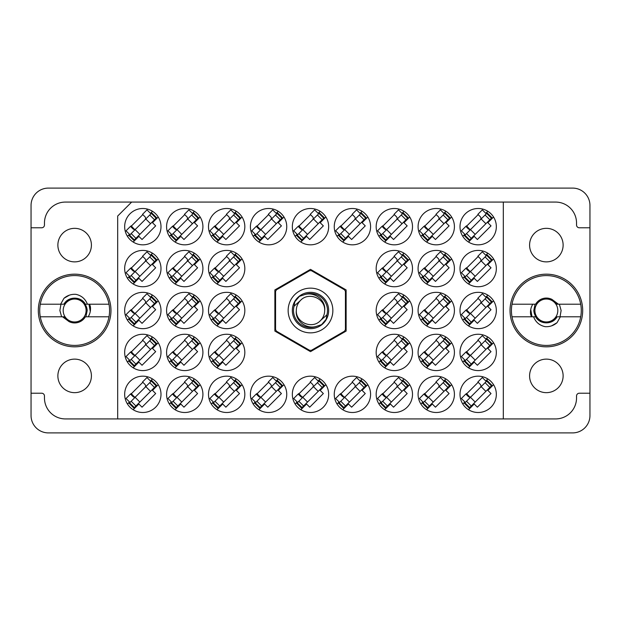 <?xml version="1.0" encoding="UTF-8"?>
<svg xmlns="http://www.w3.org/2000/svg" width="621" height="621" viewBox="0 0 621 621"><rect width="100%" height="100%" fill="white"/><g stroke="black" fill="none" stroke-linecap="round" stroke-linejoin="round"><path stroke-width="0.93" d="M57.877 375.891A16.767 16.767 0 0 0 74.644 392.658A16.767 16.767 0 0 0 91.411 375.891A16.767 16.767 0 0 0 74.644 359.124A16.767 16.767 0 0 0 57.877 375.891M57.877 245.109A16.767 16.767 0 0 0 74.644 261.876A16.767 16.767 0 0 0 91.411 245.109A16.767 16.767 0 0 0 74.644 228.342A16.767 16.767 0 0 0 57.877 245.109M563.123 375.891A16.767 16.767 0 0 1 546.356 392.658A16.767 16.767 0 0 1 529.589 375.891A16.767 16.767 0 0 1 546.356 359.124A16.767 16.767 0 0 1 563.123 375.891M563.123 245.109A16.767 16.767 0 0 1 546.356 261.876A16.767 16.767 0 0 1 529.589 245.109A16.767 16.767 0 0 1 546.356 228.342A16.767 16.767 0 0 1 563.123 245.109M510.027 310.5A36.328 36.328 0 0 0 546.356 346.829A36.328 36.328 0 0 0 582.684 310.5A36.328 36.328 0 0 0 546.356 274.171A36.328 36.328 0 0 0 510.027 310.5M38.316 310.5A36.328 36.328 0 0 0 74.644 346.829A36.328 36.328 0 0 0 110.973 310.5A36.328 36.328 0 0 0 74.644 274.171A36.328 36.328 0 0 0 38.316 310.5M124.666 226.665A18.164 18.164 0 0 0 142.83 244.829A18.164 18.164 0 0 0 160.994 226.665A18.164 18.164 0 0 0 142.83 208.501A18.164 18.164 0 0 0 124.666 226.665M124.666 268.582A18.164 18.164 0 0 0 142.83 286.747A18.164 18.164 0 0 0 160.994 268.582A18.164 18.164 0 0 0 142.83 250.418A18.164 18.164 0 0 0 124.666 268.582M124.666 310.5A18.164 18.164 0 0 0 142.83 328.664A18.164 18.164 0 0 0 160.994 310.5A18.164 18.164 0 0 0 142.83 292.336A18.164 18.164 0 0 0 124.666 310.5M124.666 352.418A18.164 18.164 0 0 0 142.83 370.582A18.164 18.164 0 0 0 160.994 352.418A18.164 18.164 0 0 0 142.83 334.253A18.164 18.164 0 0 0 124.666 352.418M460.006 226.665A18.164 18.164 0 0 0 478.17 244.829A18.164 18.164 0 0 0 496.334 226.665A18.164 18.164 0 0 0 478.17 208.501A18.164 18.164 0 0 0 460.006 226.665M418.088 226.665A18.164 18.164 0 0 0 436.252 244.829A18.164 18.164 0 0 0 454.417 226.665A18.164 18.164 0 0 0 436.252 208.501A18.164 18.164 0 0 0 418.088 226.665M376.171 226.665A18.164 18.164 0 0 0 394.335 244.829A18.164 18.164 0 0 0 412.499 226.665A18.164 18.164 0 0 0 394.335 208.501A18.164 18.164 0 0 0 376.171 226.665M334.253 226.665A18.164 18.164 0 0 0 352.418 244.829A18.164 18.164 0 0 0 370.582 226.665A18.164 18.164 0 0 0 352.418 208.501A18.164 18.164 0 0 0 334.253 226.665M292.336 226.665A18.164 18.164 0 0 0 310.5 244.829A18.164 18.164 0 0 0 328.664 226.665A18.164 18.164 0 0 0 310.5 208.501A18.164 18.164 0 0 0 292.336 226.665M250.418 226.665A18.164 18.164 0 0 0 268.582 244.829A18.164 18.164 0 0 0 286.747 226.665A18.164 18.164 0 0 0 268.582 208.501A18.164 18.164 0 0 0 250.418 226.665M208.501 226.665A18.164 18.164 0 0 0 226.665 244.829A18.164 18.164 0 0 0 244.829 226.665A18.164 18.164 0 0 0 226.665 208.501A18.164 18.164 0 0 0 208.501 226.665M166.583 226.665A18.164 18.164 0 0 0 184.748 244.829A18.164 18.164 0 0 0 202.912 226.665A18.164 18.164 0 0 0 184.748 208.501A18.164 18.164 0 0 0 166.583 226.665M460.006 268.582A18.164 18.164 0 0 0 478.17 286.747A18.164 18.164 0 0 0 496.334 268.582A18.164 18.164 0 0 0 478.17 250.418A18.164 18.164 0 0 0 460.006 268.582M418.088 268.582A18.164 18.164 0 0 0 436.252 286.747A18.164 18.164 0 0 0 454.417 268.582A18.164 18.164 0 0 0 436.252 250.418A18.164 18.164 0 0 0 418.088 268.582M376.171 268.582A18.164 18.164 0 0 0 394.335 286.747A18.164 18.164 0 0 0 412.499 268.582A18.164 18.164 0 0 0 394.335 250.418A18.164 18.164 0 0 0 376.171 268.582M208.501 268.582A18.164 18.164 0 0 0 226.665 286.747A18.164 18.164 0 0 0 244.829 268.582A18.164 18.164 0 0 0 226.665 250.418A18.164 18.164 0 0 0 208.501 268.582M166.583 268.582A18.164 18.164 0 0 0 184.748 286.747A18.164 18.164 0 0 0 202.912 268.582A18.164 18.164 0 0 0 184.748 250.418A18.164 18.164 0 0 0 166.583 268.582M460.006 310.5A18.164 18.164 0 0 0 478.17 328.664A18.164 18.164 0 0 0 496.334 310.5A18.164 18.164 0 0 0 478.17 292.336A18.164 18.164 0 0 0 460.006 310.5M418.088 310.5A18.164 18.164 0 0 0 436.252 328.664A18.164 18.164 0 0 0 454.417 310.5A18.164 18.164 0 0 0 436.252 292.336A18.164 18.164 0 0 0 418.088 310.5M376.171 310.5A18.164 18.164 0 0 0 394.335 328.664A18.164 18.164 0 0 0 412.499 310.5A18.164 18.164 0 0 0 394.335 292.336A18.164 18.164 0 0 0 376.171 310.5M208.501 310.5A18.164 18.164 0 0 0 226.665 328.664A18.164 18.164 0 0 0 244.829 310.5A18.164 18.164 0 0 0 226.665 292.336A18.164 18.164 0 0 0 208.501 310.5M166.583 310.5A18.164 18.164 0 0 0 184.748 328.664A18.164 18.164 0 0 0 202.912 310.5A18.164 18.164 0 0 0 184.748 292.336A18.164 18.164 0 0 0 166.583 310.5M460.006 352.418A18.164 18.164 0 0 0 478.17 370.582A18.164 18.164 0 0 0 496.334 352.418A18.164 18.164 0 0 0 478.17 334.253A18.164 18.164 0 0 0 460.006 352.418M418.088 352.418A18.164 18.164 0 0 0 436.252 370.582A18.164 18.164 0 0 0 454.417 352.418A18.164 18.164 0 0 0 436.252 334.253A18.164 18.164 0 0 0 418.088 352.418M376.171 352.418A18.164 18.164 0 0 0 394.335 370.582A18.164 18.164 0 0 0 412.499 352.418A18.164 18.164 0 0 0 394.335 334.253A18.164 18.164 0 0 0 376.171 352.418M208.501 352.418A18.164 18.164 0 0 0 226.665 370.582A18.164 18.164 0 0 0 244.829 352.418A18.164 18.164 0 0 0 226.665 334.253A18.164 18.164 0 0 0 208.501 352.418M166.583 352.418A18.164 18.164 0 0 0 184.748 370.582A18.164 18.164 0 0 0 202.912 352.418A18.164 18.164 0 0 0 184.748 334.253A18.164 18.164 0 0 0 166.583 352.418M460.006 394.335A18.164 18.164 0 0 0 478.17 412.499A18.164 18.164 0 0 0 496.334 394.335A18.164 18.164 0 0 0 478.17 376.171A18.164 18.164 0 0 0 460.006 394.335M418.088 394.335A18.164 18.164 0 0 0 436.252 412.499A18.164 18.164 0 0 0 454.417 394.335A18.164 18.164 0 0 0 436.252 376.171A18.164 18.164 0 0 0 418.088 394.335M376.171 394.335A18.164 18.164 0 0 0 394.335 412.499A18.164 18.164 0 0 0 412.499 394.335A18.164 18.164 0 0 0 394.335 376.171A18.164 18.164 0 0 0 376.171 394.335M334.253 394.335A18.164 18.164 0 0 0 352.418 412.499A18.164 18.164 0 0 0 370.582 394.335A18.164 18.164 0 0 0 352.418 376.171A18.164 18.164 0 0 0 334.253 394.335M292.336 394.335A18.164 18.164 0 0 0 310.5 412.499A18.164 18.164 0 0 0 328.664 394.335A18.164 18.164 0 0 0 310.5 376.171A18.164 18.164 0 0 0 292.336 394.335M250.418 394.335A18.164 18.164 0 0 0 268.582 412.499A18.164 18.164 0 0 0 286.747 394.335A18.164 18.164 0 0 0 268.582 376.171A18.164 18.164 0 0 0 250.418 394.335M208.501 394.335A18.164 18.164 0 0 0 226.665 412.499A18.164 18.164 0 0 0 244.829 394.335A18.164 18.164 0 0 0 226.665 376.171A18.164 18.164 0 0 0 208.501 394.335M166.583 394.335A18.164 18.164 0 0 0 184.748 412.499A18.164 18.164 0 0 0 202.912 394.335A18.164 18.164 0 0 0 184.748 376.171A18.164 18.164 0 0 0 166.583 394.335M124.666 394.335A18.164 18.164 0 0 0 142.83 412.499A18.164 18.164 0 0 0 160.994 394.335A18.164 18.164 0 0 0 142.83 376.171A18.164 18.164 0 0 0 124.666 394.335M152.487 211.28L150.437 213.329M129.494 234.272L127.445 236.322M142.83 214.61L130.775 226.665M152.487 253.197L150.437 255.247M129.494 276.19L127.445 278.239M142.83 256.527L130.775 268.582M152.487 295.115L150.437 297.164M129.494 318.107L127.445 320.157M142.83 298.445L130.775 310.5M152.487 337.032L150.437 339.082M129.494 360.025L127.445 362.074M142.83 340.362L130.775 352.418M487.827 211.28L485.777 213.329M464.834 234.272L462.785 236.322M478.17 214.61L466.115 226.665M445.909 211.28L443.86 213.329M422.917 234.272L420.867 236.322M436.252 214.61L424.197 226.665M403.992 211.28L401.942 213.329M380.999 234.272L378.95 236.322M394.335 214.61L382.28 226.665M362.074 211.28L360.025 213.329M339.082 234.272L337.032 236.322M352.418 214.61L340.362 226.665M320.157 211.28L318.107 213.329M297.164 234.272L295.115 236.322M310.5 214.61L298.445 226.665M278.239 211.28L276.19 213.329M255.247 234.272L253.197 236.322M268.582 214.61L256.527 226.665M236.322 211.28L234.272 213.329M213.329 234.272L211.28 236.322M226.665 214.61L214.61 226.665M194.404 211.28L192.355 213.329M171.412 234.272L169.362 236.322M184.748 214.61L172.692 226.665M487.827 253.197L485.777 255.247M464.834 276.19L462.785 278.239M478.17 256.527L466.115 268.582M445.909 253.197L443.86 255.247M422.917 276.19L420.867 278.239M436.252 256.527L424.197 268.582M403.992 253.197L401.942 255.247M380.999 276.19L378.95 278.239M394.335 256.527L382.28 268.582M236.322 253.197L234.272 255.247M213.329 276.19L211.28 278.239M226.665 256.527L214.61 268.582M194.404 253.197L192.355 255.247M171.412 276.19L169.362 278.239M184.748 256.527L172.692 268.582M487.827 295.115L485.777 297.164M464.834 318.107L462.785 320.157M478.17 298.445L466.115 310.5M445.909 295.115L443.86 297.164M422.917 318.107L420.867 320.157M436.252 298.445L424.197 310.5M403.992 295.115L401.942 297.164M380.999 318.107L378.95 320.157M394.335 298.445L382.28 310.5M236.322 295.115L234.272 297.164M213.329 318.107L211.28 320.157M226.665 298.445L214.61 310.5M194.404 295.115L192.355 297.164M171.412 318.107L169.362 320.157M184.748 298.445L172.692 310.5M487.827 337.032L485.777 339.082M464.834 360.025L462.785 362.074M478.17 340.362L466.115 352.418M445.909 337.032L443.86 339.082M422.917 360.025L420.867 362.074M436.252 340.362L424.197 352.418M403.992 337.032L401.942 339.082M380.999 360.025L378.95 362.074M394.335 340.362L382.28 352.418M236.322 337.032L234.272 339.082M213.329 360.025L211.28 362.074M226.665 340.362L214.61 352.418M194.404 337.032L192.355 339.082M171.412 360.025L169.362 362.074M184.748 340.362L172.692 352.418M487.827 378.95L485.777 380.999M464.834 401.942L462.785 403.992M478.17 382.28L466.115 394.335M445.909 378.95L443.86 380.999M422.917 401.942L420.867 403.992M436.252 382.28L424.197 394.335M403.992 378.95L401.942 380.999M380.999 401.942L378.95 403.992M394.335 382.28L382.28 394.335M362.074 378.95L360.025 380.999M339.082 401.942L337.032 403.992M352.418 382.28L340.362 394.335M320.157 378.95L318.107 380.999M297.164 401.942L295.115 403.992M310.5 382.28L298.445 394.335M278.239 378.95L276.19 380.999M255.247 401.942L253.197 403.992M268.582 382.28L256.527 394.335M236.322 378.95L234.272 380.999M213.329 401.942L211.28 403.992M226.665 382.28L214.61 394.335M194.404 378.95L192.355 380.999M171.412 401.942L169.362 403.992M184.748 382.28L172.692 394.335M152.487 378.95L150.437 380.999M129.494 401.942L127.445 403.992M142.83 382.28L130.775 394.335M572.624 188.101L48.376 188.101A17.326 17.326 0 0 0 31.05 205.427L31.05 415.573A17.326 17.326 0 0 0 48.376 432.899L572.624 432.899A17.326 17.326 0 0 0 589.95 415.573L589.95 205.427A17.326 17.326 0 0 0 572.624 188.101M589.95 393.217L579.331 393.217A2.795 2.795 0 0 0 576.536 396.012L576.536 397.968A20.959 20.959 0 0 1 555.578 418.927L503.32 418.927L503.32 202.073L65.422 202.073A20.959 20.959 0 0 0 44.464 223.032L44.464 224.988A2.795 2.795 0 0 1 41.669 227.783L31.05 227.783M31.05 393.217L41.669 393.217A2.795 2.795 0 0 1 44.464 396.012L44.464 397.968A20.959 20.959 0 0 0 65.422 418.927L117.679 418.927L117.679 216.046L131.652 202.073M346.13 289.929L310.5 269.359L274.87 289.929L274.87 331.071L310.5 351.641L346.13 331.071L346.13 289.929M503.32 418.927L117.679 418.927M503.32 202.073L555.578 202.073A20.959 20.959 0 0 1 576.536 223.032L576.536 224.988A2.795 2.795 0 0 0 579.331 227.783L589.95 227.783M133.173 409.72L138.879 404.015L142.038 407.182L155.677 393.543L152.51 390.384L158.215 384.678M175.091 409.72L180.796 404.015L183.956 407.182L197.594 393.543L194.427 390.384L200.133 384.678M217.008 409.72L222.714 404.015L225.873 407.182L239.512 393.543L236.345 390.384L242.05 384.678M258.926 409.72L264.631 404.015L267.791 407.182L281.429 393.543L278.262 390.384L283.968 384.678M300.843 409.72L306.549 404.015L309.708 407.182L323.347 393.543L320.18 390.384L325.885 384.678M342.761 409.72L348.466 404.015L351.626 407.182L365.264 393.543L362.097 390.384L367.803 384.678M384.678 409.72L390.384 404.015L393.543 407.182L407.182 393.543L404.015 390.384L409.72 384.678M426.596 409.72L432.301 404.015L435.461 407.182L449.099 393.543L445.932 390.384L451.638 384.678M468.513 409.72L474.219 404.015L477.378 407.182L491.017 393.543L487.85 390.384L493.555 384.678M175.091 367.803L180.796 362.097L183.956 365.264L197.594 351.626L194.427 348.466L200.133 342.761M217.008 367.803L222.714 362.097L225.873 365.264L239.512 351.626L236.345 348.466L242.05 342.761M384.678 367.803L390.384 362.097L393.543 365.264L407.182 351.626L404.015 348.466L409.72 342.761M426.596 367.803L432.301 362.097L435.461 365.264L449.099 351.626L445.932 348.466L451.638 342.761M468.513 367.803L474.219 362.097L477.378 365.264L491.017 351.626L487.85 348.466L493.555 342.761M175.091 325.885L180.796 320.18L183.956 323.347L197.594 309.708L194.427 306.549L200.133 300.843M217.008 325.885L222.714 320.18L225.873 323.347L239.512 309.708L236.345 306.549L242.05 300.843M384.678 325.885L390.384 320.18L393.543 323.347L407.182 309.708L404.015 306.549L409.72 300.843M426.596 325.885L432.301 320.18L435.461 323.347L449.099 309.708L445.932 306.549L451.638 300.843M468.513 325.885L474.219 320.18L477.378 323.347L491.017 309.708L487.85 306.549L493.555 300.843M175.091 283.968L180.796 278.262L183.956 281.429L197.594 267.791L194.427 264.631L200.133 258.926M217.008 283.968L222.714 278.262L225.873 281.429L239.512 267.791L236.345 264.631L242.05 258.926M384.678 283.968L390.384 278.262L393.543 281.429L407.182 267.791L404.015 264.631L409.72 258.926M426.596 283.968L432.301 278.262L435.461 281.429L449.099 267.791L445.932 264.631L451.638 258.926M468.513 283.968L474.219 278.262L477.378 281.429L491.017 267.791L487.85 264.631L493.555 258.926M175.091 242.05L180.796 236.345L183.956 239.512L197.594 225.873L194.427 222.714L200.133 217.008M217.008 242.05L222.714 236.345L225.873 239.512L239.512 225.873L236.345 222.714L242.05 217.008M258.926 242.05L264.631 236.345L267.791 239.512L281.429 225.873L278.262 222.714L283.968 217.008M300.843 242.05L306.549 236.345L309.708 239.512L323.347 225.873L320.18 222.714L325.885 217.008M342.761 242.05L348.466 236.345L351.626 239.512L365.264 225.873L362.097 222.714L367.803 217.008M384.678 242.05L390.384 236.345L393.543 239.512L407.182 225.873L404.015 222.714L409.72 217.008M426.596 242.05L432.301 236.345L435.461 239.512L449.099 225.873L445.932 222.714L451.638 217.008M468.513 242.05L474.219 236.345L477.378 239.512L491.017 225.873L487.85 222.714L493.555 217.008M133.173 367.803L138.879 362.097L142.038 365.264L155.677 351.626L152.51 348.466L158.215 342.761M133.173 325.885L138.879 320.18L142.038 323.347L155.677 309.708L152.51 306.549L158.215 300.843M133.173 283.968L138.879 278.262L142.038 281.429L155.677 267.791L152.51 264.631L158.215 258.926M133.173 242.05L138.879 236.345L142.038 239.512L155.677 225.873L152.51 222.714L158.215 217.008M151.33 381.092L129.098 403.324L133.841 408.067L156.562 385.346L151.819 380.603L151.33 381.092L156.073 385.835M129.587 402.835L134.33 407.578M129.983 402.439L126.032 398.488L130.48 394.04L132.847 396.408A2.236 2.236 0 0 0 136.015 396.408M150.934 381.488L146.983 377.537L142.535 381.985L144.903 384.352A2.236 2.236 0 0 1 144.903 387.52M134.904 397.518L131.116 393.489M134.384 397.533L131.163 393.947M288.144 310.5A22.356 22.356 0 0 0 310.5 332.856A22.356 22.356 0 0 0 332.856 310.5A22.356 22.356 0 0 0 310.5 288.144A22.356 22.356 0 0 0 288.144 310.5M292.336 310.5A18.164 18.164 0 0 0 310.5 328.664A18.164 18.164 0 0 0 328.664 310.5A18.164 18.164 0 0 0 310.5 292.336A18.164 18.164 0 0 0 292.336 310.5M294.082 306.176L300.471 300.471A14.182 14.182 0 0 0 296.318 310.5C294.921 321.414 307.356 330.046 317.284 326.064L321.569 324.651L326.196 319.233L326.918 314.824A16.977 16.977 0 0 0 303.716 294.936L299.431 296.349L294.804 301.767L294.082 306.176A16.977 16.977 0 0 0 317.284 326.064M300.471 300.471C308.598 291.42 325.334 298.359 324.682 310.5C326.079 299.586 313.644 290.954 303.716 294.936M326.918 314.824L320.529 320.529A14.182 14.182 0 0 0 324.682 310.5M320.529 320.529C312.402 329.58 295.666 322.641 296.318 310.5M311.408 270.686A39.822 39.822 0 0 0 309.592 270.686L276.477 289.805A39.822 39.822 0 0 0 275.569 291.381L275.569 329.619A39.822 39.822 0 0 0 276.477 331.195L309.592 350.314A39.822 39.822 0 0 0 311.408 350.314L344.523 331.195A39.822 39.822 0 0 0 345.431 329.619L345.431 291.381A39.822 39.822 0 0 0 344.523 289.805L311.408 270.686M40.287 316.788A34.931 34.931 0 0 1 74.644 275.569A34.931 34.931 0 0 1 109.001 316.788A34.931 34.931 0 0 1 40.287 316.788L63.916 316.788L69.063 321.616L62.542 316.788M109.001 304.212L85.372 304.212C81.118 296.124 68.17 296.124 63.916 304.212L40.287 304.212M60.633 304.212L63.979 298.282C67.394 295.386 71.345 294.067 75.84 294.331C81.491 295.557 85.341 298.848 87.398 304.212M109.001 316.788L85.372 316.788A12.436 12.436 0 0 1 69.063 321.616M63.979 298.282L69.389 295.161M88.19 316.788C90.123 313.636 90.852 310.228 90.371 306.549L89.595 304.212M88.974 304.212L90.262 311.486M63.187 310.5A11.457 11.457 0 0 1 74.644 299.043A11.457 11.457 0 0 1 86.102 310.5A11.457 11.457 0 0 1 74.644 321.957A11.457 11.457 0 0 1 63.187 310.5M66.082 301.488L64.856 303.785C69.56 298.204 75.094 297.203 81.452 300.781C84.953 303.079 86.87 306.316 87.196 310.5L85.915 316.788M61.634 316.788L59.88 310.5L60.959 304.212M580.713 304.212A34.931 34.931 0 0 1 546.356 345.431A34.931 34.931 0 0 1 511.999 304.212A34.931 34.931 0 0 1 580.713 304.212L557.084 304.212L551.937 299.384L558.458 304.212M511.999 316.788L535.628 316.788C539.882 324.876 552.83 324.876 557.084 316.788L580.713 316.788M560.367 316.788L557.021 322.718C553.606 325.614 549.655 326.933 545.16 326.669C539.509 325.443 535.659 322.152 533.602 316.788M511.999 304.212L535.628 304.212A12.436 12.436 0 0 1 551.937 299.384M557.021 322.718L551.611 325.839M532.81 304.212C530.877 307.364 530.148 310.772 530.629 314.451L531.405 316.788M193.247 381.092L171.016 403.324L175.759 408.067L198.479 385.346L193.736 380.603L193.247 381.092L197.99 385.835M171.505 402.835L176.248 407.578M171.901 402.439L167.949 398.488L172.397 394.04L174.765 396.408A2.236 2.236 0 0 0 177.932 396.408M192.852 381.488L188.9 377.537L184.453 381.985L186.82 384.352A2.236 2.236 0 0 1 186.82 387.52M176.822 397.518L173.034 393.489M176.302 397.533L173.08 393.947M235.165 381.092L212.933 403.324L217.676 408.067L240.397 385.346L235.654 380.603L235.165 381.092L239.908 385.835M213.422 402.835L218.165 407.578M213.818 402.439L209.867 398.488L214.315 394.04L216.682 396.408A2.236 2.236 0 0 0 219.85 396.408M234.769 381.488L230.818 377.537L226.37 381.985L228.738 384.352A2.236 2.236 0 0 1 228.738 387.52M218.739 397.518L214.951 393.489M218.219 397.533L214.998 393.947M277.082 381.092L254.851 403.324L259.594 408.067L282.314 385.346L277.571 380.603L277.082 381.092L281.825 385.835M255.34 402.835L260.083 407.578M255.736 402.439L251.784 398.488L256.232 394.04L258.6 396.408A2.236 2.236 0 0 0 261.767 396.408M276.687 381.488L272.735 377.537L268.288 381.985L270.655 384.352A2.236 2.236 0 0 1 270.655 387.52M260.657 397.518L256.869 393.489M260.137 397.533L256.915 393.947M319 381.092L296.768 403.324L301.511 408.067L324.232 385.346L319.489 380.603L319 381.092L323.743 385.835M297.257 402.835L302 407.578M297.653 402.439L293.702 398.488L298.15 394.04L300.517 396.408A2.236 2.236 0 0 0 303.685 396.408M318.604 381.488L314.653 377.537L310.205 381.985L312.573 384.352A2.236 2.236 0 0 1 312.573 387.52M302.574 397.518L298.786 393.489M302.054 397.533L298.833 393.947M360.917 381.092L338.686 403.324L343.429 408.067L366.149 385.346L361.406 380.603L360.917 381.092L365.66 385.835M339.175 402.835L343.918 407.578M339.571 402.439L335.619 398.488L340.067 394.04L342.435 396.408A2.236 2.236 0 0 0 345.602 396.408M360.522 381.488L356.57 377.537L352.123 381.985L354.49 384.352A2.236 2.236 0 0 1 354.49 387.52M344.492 397.518L340.704 393.489M343.972 397.533L340.75 393.947M402.835 381.092L380.603 403.324L385.346 408.067L408.067 385.346L403.324 380.603L402.835 381.092L407.578 385.835M381.092 402.835L385.835 407.578M381.488 402.439L377.537 398.488L381.985 394.04L384.352 396.408A2.236 2.236 0 0 0 387.52 396.408M402.439 381.488L398.488 377.537L394.04 381.985L396.408 384.352A2.236 2.236 0 0 1 396.408 387.52M386.409 397.518L382.621 393.489M385.889 397.533L382.668 393.947M444.752 381.092L422.521 403.324L427.264 408.067L449.984 385.346L445.241 380.603L444.752 381.092L449.495 385.835M423.01 402.835L427.753 407.578M423.406 402.439L419.454 398.488L423.902 394.04L426.27 396.408A2.236 2.236 0 0 0 429.437 396.408M444.357 381.488L440.405 377.537L435.958 381.985L438.325 384.352A2.236 2.236 0 0 1 438.325 387.52M428.327 397.518L424.539 393.489M427.807 397.533L424.585 393.947M486.67 381.092L464.438 403.324L469.181 408.067L491.902 385.346L487.159 380.603L486.67 381.092L491.413 385.835M464.927 402.835L469.67 407.578M465.323 402.439L461.372 398.488L465.82 394.04L468.187 396.408A2.236 2.236 0 0 0 471.355 396.408M486.274 381.488L482.323 377.537L477.875 381.985L480.243 384.352A2.236 2.236 0 0 1 480.243 387.52M470.244 397.518L466.456 393.489M469.724 397.533L466.503 393.947M151.33 339.175L129.098 361.406L133.841 366.149L156.562 343.429L151.819 338.686L151.33 339.175L156.073 343.918M129.587 360.917L134.33 365.66M129.983 360.522L126.032 356.57L130.48 352.123L132.847 354.49A2.236 2.236 0 0 0 136.015 354.49M150.934 339.571L146.983 335.619L142.535 340.067L144.903 342.435A2.236 2.236 0 0 1 144.903 345.602M134.904 355.6L131.116 351.571M134.384 355.616L131.163 352.029M193.247 339.175L171.016 361.406L175.759 366.149L198.479 343.429L193.736 338.686L193.247 339.175L197.99 343.918M171.505 360.917L176.248 365.66M171.901 360.522L167.949 356.57L172.397 352.123L174.765 354.49A2.236 2.236 0 0 0 177.932 354.49M192.852 339.571L188.9 335.619L184.453 340.067L186.82 342.435A2.236 2.236 0 0 1 186.82 345.602M176.822 355.6L173.034 351.571M176.302 355.616L173.08 352.029M235.165 339.175L212.933 361.406L217.676 366.149L240.397 343.429L235.654 338.686L235.165 339.175L239.908 343.918M213.422 360.917L218.165 365.66M213.818 360.522L209.867 356.57L214.315 352.123L216.682 354.49A2.236 2.236 0 0 0 219.85 354.49M234.769 339.571L230.818 335.619L226.37 340.067L228.738 342.435A2.236 2.236 0 0 1 228.738 345.602M218.739 355.6L214.951 351.571M218.219 355.616L214.998 352.029M402.835 339.175L380.603 361.406L385.346 366.149L408.067 343.429L403.324 338.686L402.835 339.175L407.578 343.918M381.092 360.917L385.835 365.66M381.488 360.522L377.537 356.57L381.985 352.123L384.352 354.49A2.236 2.236 0 0 0 387.52 354.49M402.439 339.571L398.488 335.619L394.04 340.067L396.408 342.435A2.236 2.236 0 0 1 396.408 345.602M386.409 355.6L382.621 351.571M385.889 355.616L382.668 352.029M444.752 339.175L422.521 361.406L427.264 366.149L429.336 364.077L449.984 343.429L445.241 338.686L444.752 339.175L449.495 343.918M423.01 360.917L427.753 365.66M423.406 360.522L419.454 356.57L423.902 352.123L426.27 354.49A2.236 2.236 0 0 0 429.437 354.49M444.357 339.571L440.405 335.619L435.958 340.067L438.325 342.435A2.236 2.236 0 0 1 438.325 345.602M428.327 355.6L424.539 351.571M427.807 355.616L424.585 352.029M486.67 339.175L464.438 361.406L469.181 366.149L471.254 364.077L491.902 343.429L487.159 338.686L486.67 339.175L491.413 343.918M464.927 360.917L469.67 365.66M465.323 360.522L461.372 356.57L465.82 352.123L468.187 354.49A2.236 2.236 0 0 0 471.355 354.49M486.274 339.571L482.323 335.619L477.875 340.067L480.243 342.435A2.236 2.236 0 0 1 480.243 345.602M470.244 355.6L466.456 351.571M469.724 355.616L466.503 352.029M151.33 297.257L129.098 319.489L133.841 324.232L156.562 301.511L151.819 296.768L151.33 297.257L156.073 302M129.587 319L134.33 323.743M129.983 318.604L126.032 314.653L130.48 310.205L132.847 312.573A2.236 2.236 0 0 0 136.015 312.573M150.934 297.653L146.983 293.702L142.535 298.15L144.903 300.517A2.236 2.236 0 0 1 144.903 303.685M134.904 313.683L131.116 309.654M134.384 313.698L131.163 310.112M193.247 297.257L171.016 319.489L175.759 324.232L198.479 301.511L193.736 296.768L193.247 297.257L197.99 302M171.505 319L176.248 323.743M171.901 318.604L167.949 314.653L172.397 310.205L174.765 312.573A2.236 2.236 0 0 0 177.932 312.573M192.852 297.653L188.9 293.702L184.453 298.15L186.82 300.517A2.236 2.236 0 0 1 186.82 303.685M176.822 313.683L173.034 309.654M176.302 313.698L173.08 310.112M235.165 297.257L212.933 319.489L217.676 324.232L240.397 301.511L235.654 296.768L235.165 297.257L239.908 302M213.422 319L218.165 323.743M213.818 318.604L209.867 314.653L214.315 310.205L216.682 312.573A2.236 2.236 0 0 0 219.85 312.573M234.769 297.653L230.818 293.702L226.37 298.15L228.738 300.517A2.236 2.236 0 0 1 228.738 303.685M218.739 313.683L214.951 309.654M218.219 313.698L214.998 310.112M402.835 297.257L380.603 319.489L385.346 324.232L408.067 301.511L403.324 296.768L402.835 297.257L407.578 302M381.092 319L385.835 323.743M381.488 318.604L377.537 314.653L381.985 310.205L384.352 312.573A2.236 2.236 0 0 0 387.52 312.573M402.439 297.653L398.488 293.702L394.04 298.15L396.408 300.517A2.236 2.236 0 0 1 396.408 303.685M386.409 313.683L382.621 309.654M385.889 313.698L382.668 310.112M444.752 297.257L422.521 319.489L427.264 324.232L429.336 322.159L449.984 301.511L445.241 296.768L444.752 297.257L449.495 302M423.01 319L427.753 323.743M423.406 318.604L419.454 314.653L423.902 310.205L426.27 312.573A2.236 2.236 0 0 0 429.437 312.573M444.357 297.653L440.405 293.702L435.958 298.15L438.325 300.517A2.236 2.236 0 0 1 438.325 303.685M428.327 313.683L424.539 309.654M427.807 313.698L424.585 310.112M486.67 297.257L464.438 319.489L469.181 324.232L471.254 322.159L491.902 301.511L487.159 296.768L486.67 297.257L491.413 302M464.927 319L469.67 323.743M465.323 318.604L461.372 314.653L465.82 310.205L468.187 312.573A2.236 2.236 0 0 0 471.355 312.573M486.274 297.653L482.323 293.702L477.875 298.15L480.243 300.517A2.236 2.236 0 0 1 480.243 303.685M470.244 313.683L466.456 309.654M469.724 313.698L466.503 310.112M151.33 255.34L129.098 277.571L133.841 282.314L156.562 259.594L151.819 254.851L151.33 255.34L156.073 260.083M129.587 277.082L134.33 281.825M129.983 276.687L126.032 272.735L130.48 268.288L132.847 270.655A2.236 2.236 0 0 0 136.015 270.655M150.934 255.736L146.983 251.784L142.535 256.232L144.903 258.6A2.236 2.236 0 0 1 144.903 261.767M134.904 271.765L131.116 267.736M134.384 271.781L131.163 268.194M193.247 255.34L171.016 277.571L175.759 282.314L198.479 259.594L193.736 254.851L193.247 255.34L197.99 260.083M171.505 277.082L176.248 281.825M171.901 276.687L167.949 272.735L172.397 268.288L174.765 270.655A2.236 2.236 0 0 0 177.932 270.655M192.852 255.736L188.9 251.784L184.453 256.232L186.82 258.6A2.236 2.236 0 0 1 186.82 261.767M176.822 271.765L173.034 267.736M176.302 271.781L173.08 268.194M235.165 255.34L212.933 277.571L217.676 282.314L240.397 259.594L235.654 254.851L235.165 255.34L239.908 260.083M213.422 277.082L218.165 281.825M213.818 276.687L209.867 272.735L214.315 268.288L216.682 270.655A2.236 2.236 0 0 0 219.85 270.655M234.769 255.736L230.818 251.784L226.37 256.232L228.738 258.6A2.236 2.236 0 0 1 228.738 261.767M218.739 271.765L214.951 267.736M218.219 271.781L214.998 268.194M402.835 255.34L380.603 277.571L385.346 282.314L408.067 259.594L403.324 254.851L402.835 255.34L407.578 260.083M381.092 277.082L385.835 281.825M381.488 276.687L377.537 272.735L381.985 268.288L384.352 270.655A2.236 2.236 0 0 0 387.52 270.655M402.439 255.736L398.488 251.784L394.04 256.232L396.408 258.6A2.236 2.236 0 0 1 396.408 261.767M386.409 271.765L382.621 267.736M385.889 271.781L382.668 268.194M444.752 255.34L422.521 277.571L427.264 282.314L429.336 280.242L449.984 259.594L445.241 254.851L444.752 255.34L449.495 260.083M423.01 277.082L427.753 281.825M423.406 276.687L419.454 272.735L423.902 268.288L426.27 270.655A2.236 2.236 0 0 0 429.437 270.655M444.357 255.736L440.405 251.784L435.958 256.232L438.325 258.6A2.236 2.236 0 0 1 438.325 261.767M428.327 271.765L424.539 267.736M427.807 271.781L424.585 268.194M486.67 255.34L464.438 277.571L469.181 282.314L471.254 280.242L491.902 259.594L487.159 254.851L486.67 255.34L491.413 260.083M464.927 277.082L469.67 281.825M465.323 276.687L461.372 272.735L465.82 268.288L468.187 270.655A2.236 2.236 0 0 0 471.355 270.655M486.274 255.736L482.323 251.784L477.875 256.232L480.243 258.6A2.236 2.236 0 0 1 480.243 261.767M470.244 271.765L466.456 267.736M469.724 271.781L466.503 268.194M151.33 213.422L129.098 235.654L133.841 240.397L156.562 217.676L151.819 212.933L151.33 213.422L156.073 218.165M129.587 235.165L134.33 239.908M129.983 234.769L126.032 230.818L130.48 226.37L132.847 228.738A2.236 2.236 0 0 0 136.015 228.738M150.934 213.818L146.983 209.867L142.535 214.315L144.903 216.682A2.236 2.236 0 0 1 144.903 219.85M134.904 229.848L131.116 225.819M134.384 229.863L131.163 226.277M193.247 213.422L171.016 235.654L175.759 240.397L198.479 217.676L193.736 212.933L193.247 213.422L197.99 218.165M171.505 235.165L176.248 239.908M171.901 234.769L167.949 230.818L172.397 226.37L174.765 228.738A2.236 2.236 0 0 0 177.932 228.738M192.852 213.818L188.9 209.867L184.453 214.315L186.82 216.682A2.236 2.236 0 0 1 186.82 219.85M176.822 229.848L173.034 225.819M176.302 229.863L173.08 226.277M235.165 213.422L212.933 235.654L217.676 240.397L240.397 217.676L235.654 212.933L235.165 213.422L239.908 218.165M213.422 235.165L218.165 239.908M213.818 234.769L209.867 230.818L214.315 226.37L216.682 228.738A2.236 2.236 0 0 0 219.85 228.738M234.769 213.818L230.818 209.867L226.37 214.315L228.738 216.682A2.236 2.236 0 0 1 228.738 219.85M218.739 229.848L214.951 225.819M218.219 229.863L214.998 226.277M277.082 213.422L254.851 235.654L259.594 240.397L282.314 217.676L277.571 212.933L277.082 213.422L281.825 218.165M255.34 235.165L260.083 239.908M255.736 234.769L251.784 230.818L256.232 226.37L258.6 228.738A2.236 2.236 0 0 0 261.767 228.738M276.687 213.818L272.735 209.867L268.288 214.315L270.655 216.682A2.236 2.236 0 0 1 270.655 219.85M260.657 229.848L256.869 225.819M260.137 229.863L256.915 226.277M319 213.422L296.768 235.654L301.511 240.397L324.232 217.676L319.489 212.933L319 213.422L323.743 218.165M297.257 235.165L302 239.908M297.653 234.769L293.702 230.818L298.15 226.37L300.517 228.738A2.236 2.236 0 0 0 303.685 228.738M318.604 213.818L314.653 209.867L310.205 214.315L312.573 216.682A2.236 2.236 0 0 1 312.573 219.85M302.574 229.848L298.786 225.819M302.054 229.863L298.833 226.277M360.917 213.422L338.686 235.654L343.429 240.397L366.149 217.676L361.406 212.933L360.917 213.422L365.66 218.165M339.175 235.165L343.918 239.908M339.571 234.769L335.619 230.818L340.067 226.37L342.435 228.738A2.236 2.236 0 0 0 345.602 228.738M360.522 213.818L356.57 209.867L352.123 214.315L354.49 216.682A2.236 2.236 0 0 1 354.49 219.85M344.492 229.848L340.704 225.819M343.972 229.863L340.75 226.277M402.835 213.422L380.603 235.654L385.346 240.397L408.067 217.676L403.324 212.933L402.835 213.422L407.578 218.165M381.092 235.165L385.835 239.908M381.488 234.769L377.537 230.818L381.985 226.37L384.352 228.738A2.236 2.236 0 0 0 387.52 228.738M402.439 213.818L398.488 209.867L394.04 214.315L396.408 216.682A2.236 2.236 0 0 1 396.408 219.85M386.409 229.848L382.621 225.819M385.889 229.863L382.668 226.277M444.752 213.422L422.521 235.654L427.264 240.397L429.336 238.324L449.984 217.676L445.241 212.933L444.752 213.422L449.495 218.165M423.01 235.165L427.753 239.908M423.406 234.769L419.454 230.818L423.902 226.37L426.27 228.738A2.236 2.236 0 0 0 429.437 228.738M444.357 213.818L440.405 209.867L435.958 214.315L438.325 216.682A2.236 2.236 0 0 1 438.325 219.85M428.327 229.848L424.539 225.819M427.807 229.863L424.585 226.277M486.67 213.422L464.438 235.654L469.181 240.397L471.254 238.324L491.902 217.676L487.159 212.933L486.67 213.422L491.413 218.165M464.927 235.165L469.67 239.908M465.323 234.769L461.372 230.818L465.82 226.37L468.187 228.738A2.236 2.236 0 0 0 471.355 228.738M486.274 213.818L482.323 209.867L477.875 214.315L480.243 216.682A2.236 2.236 0 0 1 480.243 219.85M470.244 229.848L466.456 225.819M469.724 229.863L466.503 226.277M532.026 316.788L530.738 309.514M557.813 310.5A11.457 11.457 0 0 1 546.356 321.957A11.457 11.457 0 0 1 534.898 310.5A11.457 11.457 0 0 1 546.356 299.043A11.457 11.457 0 0 1 557.813 310.5M554.918 319.512L556.144 317.215C551.44 322.796 545.906 323.797 539.548 320.219C536.047 317.921 534.13 314.684 533.804 310.5L535.085 304.212M559.366 304.212L561.12 310.5L560.041 316.788M135.122 397.3L139.865 402.043M131.171 401.251L135.914 405.994M145.795 386.627L150.538 391.37M149.746 382.676L154.489 387.419M177.039 397.3L181.782 402.043M173.088 401.251L177.831 405.994M187.713 386.627L192.456 391.37M191.664 382.676L196.407 387.419M218.957 397.3L223.7 402.043M215.006 401.251L219.749 405.994M229.63 386.627L234.373 391.37M233.581 382.676L238.324 387.419M260.874 397.3L265.617 402.043M256.923 401.251L261.666 405.994M271.548 386.627L276.291 391.37M275.499 382.676L280.242 387.419M302.792 397.3L307.535 402.043M298.841 401.251L303.584 405.994M313.465 386.627L318.208 391.37M317.416 382.676L322.159 387.419M344.709 397.3L349.452 402.043M340.758 401.251L345.501 405.994M355.383 386.627L360.126 391.37M359.334 382.676L364.077 387.419M386.627 397.3L391.37 402.043M382.676 401.251L387.419 405.994M397.3 386.627L402.043 391.37M401.251 382.676L405.994 387.419M428.544 397.3L433.287 402.043M424.593 401.251L429.336 405.994M439.218 386.627L443.961 391.37M443.169 382.676L447.912 387.419M470.462 397.3L475.205 402.043M466.511 401.251L471.254 405.994M481.135 386.627L485.878 391.37M485.086 382.676L489.829 387.419M135.122 355.383L139.865 360.126M131.171 359.334L135.914 364.077M145.795 344.709L150.538 349.452M149.746 340.758L154.489 345.501M177.039 355.383L181.782 360.126M173.088 359.334L177.831 364.077M187.713 344.709L192.456 349.452M191.664 340.758L196.407 345.501M218.957 355.383L223.7 360.126M215.006 359.334L219.749 364.077M229.63 344.709L234.373 349.452M233.581 340.758L238.324 345.501M386.627 355.383L391.37 360.126M382.676 359.334L387.419 364.077M397.3 344.709L402.043 349.452M401.251 340.758L405.994 345.501M428.544 355.383L433.287 360.126M424.593 359.334L429.336 364.077M439.218 344.709L443.961 349.452M443.169 340.758L447.912 345.501M470.462 355.383L475.205 360.126M466.511 359.334L471.254 364.077M481.135 344.709L485.878 349.452M485.086 340.758L489.829 345.501M135.122 313.465L139.865 318.208M131.171 317.416L135.914 322.159M145.795 302.792L150.538 307.535M149.746 298.841L154.489 303.584M177.039 313.465L181.782 318.208M173.088 317.416L177.831 322.159M187.713 302.792L192.456 307.535M191.664 298.841L196.407 303.584M218.957 313.465L223.7 318.208M215.006 317.416L219.749 322.159M229.63 302.792L234.373 307.535M233.581 298.841L238.324 303.584M386.627 313.465L391.37 318.208M382.676 317.416L387.419 322.159M397.3 302.792L402.043 307.535M401.251 298.841L405.994 303.584M428.544 313.465L433.287 318.208M424.593 317.416L429.336 322.159M439.218 302.792L443.961 307.535M443.169 298.841L447.912 303.584M470.462 313.465L475.205 318.208M466.511 317.416L471.254 322.159M481.135 302.792L485.878 307.535M485.086 298.841L489.829 303.584M135.122 271.548L139.865 276.291M131.171 275.499L135.914 280.242M145.795 260.874L150.538 265.617M149.746 256.923L154.489 261.666M177.039 271.548L181.782 276.291M173.088 275.499L177.831 280.242M187.713 260.874L192.456 265.617M191.664 256.923L196.407 261.666M218.957 271.548L223.7 276.291M215.006 275.499L219.749 280.242M229.63 260.874L234.373 265.617M233.581 256.923L238.324 261.666M386.627 271.548L391.37 276.291M382.676 275.499L387.419 280.242M397.3 260.874L402.043 265.617M401.251 256.923L405.994 261.666M428.544 271.548L433.287 276.291M424.593 275.499L429.336 280.242M439.218 260.874L443.961 265.617M443.169 256.923L447.912 261.666M470.462 271.548L475.205 276.291M466.511 275.499L471.254 280.242M481.135 260.874L485.878 265.617M485.086 256.923L489.829 261.666M135.122 229.63L139.865 234.373M131.171 233.581L135.914 238.324M145.795 218.957L150.538 223.7M149.746 215.006L154.489 219.749M177.039 229.63L181.782 234.373M173.088 233.581L177.831 238.324M187.713 218.957L192.456 223.7M191.664 215.006L196.407 219.749M218.957 229.63L223.7 234.373M215.006 233.581L219.749 238.324M229.63 218.957L234.373 223.7M233.581 215.006L238.324 219.749M260.874 229.63L265.617 234.373M256.923 233.581L261.666 238.324M271.548 218.957L276.291 223.7M275.499 215.006L280.242 219.749M302.792 229.63L307.535 234.373M298.841 233.581L303.584 238.324M313.465 218.957L318.208 223.7M317.416 215.006L322.159 219.749M344.709 229.63L349.452 234.373M340.758 233.581L345.501 238.324M355.383 218.957L360.126 223.7M359.334 215.006L364.077 219.749M386.627 229.63L391.37 234.373M382.676 233.581L387.419 238.324M397.3 218.957L402.043 223.7M401.251 215.006L405.994 219.749M428.544 229.63L433.287 234.373M424.593 233.581L429.336 238.324M439.218 218.957L443.961 223.7M443.169 215.006L447.912 219.749M470.462 229.63L475.205 234.373M466.511 233.581L471.254 238.324M481.135 218.957L485.878 223.7M485.086 215.006L489.829 219.749"/></g></svg>
